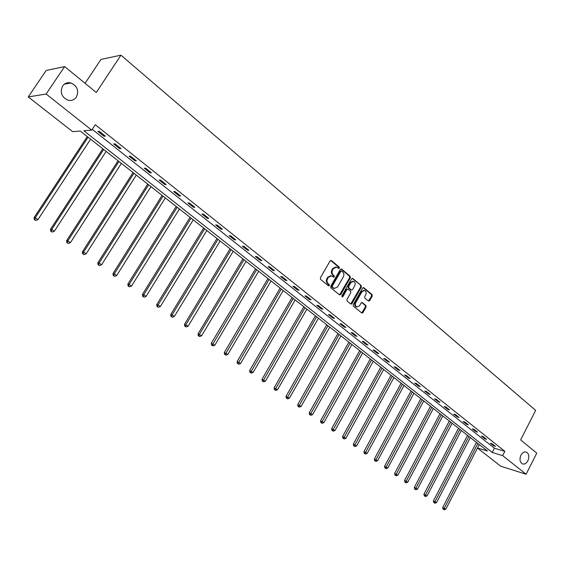 <?xml version="1.0" encoding="UTF-8"?>
<svg xmlns="http://www.w3.org/2000/svg" width="565" height="565" viewBox="0 0 565 565"><rect width="100%" height="100%" fill="white"/><g stroke="black" fill="none" stroke-linecap="round" stroke-linejoin="round"><path stroke-width="0.85" d="M339.339 268.17L339.205 267.09L331.415 260.564L330.137 260.882L320.355 277.839L320.553 279.393L328.449 285.834L329.339 285.593L329.204 284.513L328.187 283.687C326.86 282.331 326.648 280.678 327.552 278.736L328.364 277.323L331.704 275.833L333.618 277.189L334.353 276.864L334.212 275.784L333.202 274.95C331.881 273.587 331.676 271.935 332.573 269.999L333.385 268.594L336.684 267.111L338.619 268.495L339.339 268.17M338.407 268.361L338.534 267.005L330.659 260.423M328.392 285.784L328.54 284.414L327.523 283.588L328.187 283.687M333.414 277.055L333.548 275.692L332.538 274.858L333.202 274.95M520.937 455.178C519.341 459.232 519.821 462.121 522.378 463.858C524.504 464.529 526.347 463.505 527.894 460.786C529.483 456.739 528.995 453.843 526.425 452.113C524.313 451.456 522.484 452.48 520.937 455.178M62.595 86.035C59.834 92.335 61.557 97.046 67.772 100.16C71.338 101.043 74.199 100.026 76.353 97.116C79.114 90.774 77.341 86.064 71.056 82.984C67.553 82.151 64.735 83.168 62.595 86.035M368.415 301.053L369.623 300.714L372.222 296.088L372.045 294.591L363.818 287.705L362.596 288.037L353.189 304.676L353.379 306.181L361.911 313.102L362.928 312.636L366.085 307.007L365.908 305.517L362.165 302.48L361.148 302.946L359.573 305.736L356.84 306.986C355.321 306.075 354.975 304.62 355.795 302.635L361.981 291.688L364.658 290.452C366.198 291.363 366.551 292.818 365.732 294.81L364.707 296.632L364.891 298.129L368.415 301.053M477.496 447.989L487.461 451.018L80.23 131.059L72.68 131.659L28.25 96.94L46.175 70.484L64.622 66.564L96.276 92.483L120.931 55.179L535.655 410.374L520.633 439.923L536.75 453.123L526.128 474.233L500.731 466.21L477.474 448.031M64.622 66.564L46.125 94.023L91.728 130.141L83.839 130.769L492.242 452.473L502.652 455.644L526.128 474.233M92.257 129.336L494.424 448.215L504.856 451.329L95.28 124.731L91.728 130.141M504.856 451.329L502.652 455.644M350.321 277.768L350.138 276.243L341.62 269.117L340.363 269.434L330.702 286.293L330.892 287.832L339.516 294.866L340.773 294.527L350.321 277.768L349.65 277.676L349.467 276.151L340.886 268.975M352.814 278.488L361.183 285.495L361.367 287.006L351.946 303.659L350.914 304.125L347.094 301.053L346.903 299.535L350.759 292.748L350.568 291.229L348.174 289.245L346.924 289.584L342.891 296.667L342.164 296.999L341.882 295.841L351.578 278.813L352.814 278.488L352.143 278.397L361.183 285.495M120.931 55.179L100.973 59.403L85.068 83.302M97.893 131.391L104.002 136.243L105.344 136.151L99.228 131.292L97.893 131.391M113.671 143.92L119.653 148.673L121.016 148.616L115.027 143.849L113.671 143.92M129.124 156.201L134.986 160.856L136.377 160.827L130.508 156.159L129.124 156.201M144.266 168.229L150.015 172.798L151.427 172.798L145.671 168.222L144.266 168.229M159.111 180.023L164.747 184.501L166.181 184.529L160.545 180.044L159.111 180.023M173.667 191.591L179.19 195.977L180.645 196.034L175.115 191.634L173.667 191.591M187.94 202.927L193.357 207.228L194.833 207.313L189.409 203.005L187.94 202.927M201.938 214.05L207.249 218.267L208.746 218.38L203.428 214.149L201.938 214.05M215.668 224.955L220.88 229.1L222.398 229.235L217.179 225.082L215.668 224.955M229.143 235.662L234.256 239.722L235.789 239.885L230.668 235.81L229.143 235.662M242.364 246.163L247.385 250.154L248.932 250.33L243.903 246.333L242.364 246.163M255.345 256.475L260.267 260.387L261.828 260.592L256.898 256.665L255.345 256.475M268.078 266.595L272.916 270.437L274.491 270.663L269.646 266.807L268.078 266.595M280.586 276.532L285.339 280.304L286.928 280.551L282.168 276.765L280.586 276.532M292.868 286.293L297.536 290L299.132 290.255L294.464 286.547L292.868 286.293M304.938 295.876L309.514 299.514L311.131 299.796L306.541 296.145L304.938 295.876M316.781 305.291L321.287 308.864L322.912 309.161L318.406 305.58L316.781 305.291M328.427 314.536L332.849 318.053L334.48 318.363L330.052 314.846L328.427 314.536M339.869 323.625L344.212 327.079L345.858 327.41L341.507 323.95L339.869 323.625M351.112 332.559L355.385 335.956L357.038 336.302L352.758 332.898L351.112 332.559M362.158 341.338L366.36 344.678L368.02 345.038L363.818 341.691L362.158 341.338M373.027 349.968L377.152 353.252L378.825 353.626L374.687 350.342L373.027 349.968M383.706 358.457L387.767 361.685L389.44 362.073L385.379 358.839L383.706 358.457M394.208 366.798L398.205 369.976L399.886 370.379L395.888 367.201L394.208 366.798M404.54 375.005L408.467 378.126L410.155 378.543L406.228 375.421L404.54 375.005M414.703 383.077L418.566 386.149L420.261 386.58L416.398 383.501L414.703 383.077M424.696 391.022L428.496 394.038L430.198 394.483L426.398 391.46L424.696 391.022M434.527 398.834L438.27 401.807L439.98 402.259L436.236 399.278L434.527 398.834M444.21 406.525L447.89 409.448L449.606 409.908L445.919 406.984L444.21 406.525M453.73 414.089L457.353 416.97L459.07 417.443L455.447 414.562L453.73 414.089M463.102 421.539L466.669 424.372L468.392 424.852L464.826 422.02L463.102 421.539M472.333 428.87L475.843 431.66L477.573 432.154L474.056 429.358L472.333 428.87M481.415 436.088L484.876 438.828L486.606 439.337L483.146 436.583L481.415 436.088M490.364 443.193L493.768 445.898L495.498 446.407L492.094 443.702L490.364 443.193M28.25 96.94L46.125 94.023M494.424 448.215L492.242 452.473M104.002 136.243L104.497 135.48M119.653 148.673L120.14 147.917M134.986 160.856L135.466 160.107M150.015 172.798L150.488 172.05M164.747 184.501L165.213 183.759M179.19 195.977L179.649 195.243M193.357 207.228L193.809 206.5M207.249 218.267L207.694 217.546M220.88 229.1L221.325 228.38M234.256 239.722L234.687 239.009M247.385 250.154L247.809 249.44M260.267 260.387L260.691 259.681M272.916 270.437L273.333 269.738M285.339 280.304L285.749 279.611M297.536 290L297.939 289.308M309.514 299.514L309.917 298.829M321.287 308.864L321.676 308.179M332.849 318.053L333.237 317.375M344.212 327.079L344.594 326.408M355.385 335.956L355.759 335.285M366.36 344.678L366.734 344.007M377.152 353.252L377.519 352.588M387.767 361.685L388.127 361.028M398.205 369.976L398.558 369.319M408.467 378.126L408.82 377.477M418.566 386.149L418.912 385.507M428.496 394.038L428.842 393.402M438.27 401.807L438.61 401.171M447.89 409.448L448.222 408.813M457.353 416.97L457.685 416.341M466.669 424.372L467.001 423.743M475.843 431.66L476.168 431.039M484.876 438.828L485.194 438.214M493.768 445.898L494.085 445.284M335.843 266.977L332.721 268.509L333.385 268.594M332.538 274.858C331.217 273.495 331.012 271.85 331.909 269.915L332.721 268.509M330.878 275.685L327.7 277.231L328.364 277.323M327.523 283.588C326.196 282.232 325.984 280.586 326.895 278.644L327.7 277.231M339.558 294.902L349.65 277.676M341.677 271.087L340.794 271.313L332.319 286.102L332.46 287.175L334.233 288.461L337.573 286.964L343.336 276.878C344.233 274.957 344.029 273.319 342.722 271.963L341.677 271.087M341.288 270.96L340.123 271.228L340.794 271.313M334.367 288.503L331.796 287.077L331.655 286.003L340.123 271.228M350.731 304.019L360.696 286.907L360.512 285.396M347.666 289.075L346.253 289.485L342.228 296.561L342.891 296.667M354.742 285.728C355.576 283.708 355.208 282.232 353.641 281.314L350.929 282.549L348.725 286.427L348.909 287.945L351.529 290.057L352.546 289.591L354.742 285.728M352.913 281.201L350.258 282.451L350.929 282.549M351.14 290L348.245 287.846L348.054 286.328L350.258 282.451M363.952 290.339L361.31 291.589L361.981 291.688M356.861 306.993L356.169 306.873C354.658 305.962 354.304 304.507 355.124 302.522L361.31 291.589M361.713 312.989L365.414 306.894L365.23 305.404L361.678 302.473M368.429 301.067L371.551 295.982L371.367 294.485L363.111 287.578M87.257 136.582L34.105 217.617L35.277 217.737L37.94 219.623L90.591 139.195M88.069 137.217L35.277 217.737L34.797 219.686L34.324 219.637L35.856 220.442L34.797 219.686M37.94 219.623L35.856 220.442M34.324 219.637L34.105 217.617M102.823 148.807L50.525 229.27L51.726 229.411L54.332 231.262L106.135 151.413M103.663 149.471L51.726 229.411L51.231 231.332L50.751 231.276L52.277 232.074L51.231 231.332M54.332 231.262L52.277 232.074M50.751 231.276L50.525 229.27M118.085 160.799L66.614 240.683L67.842 240.852L70.399 242.668L121.376 163.384M118.954 161.484L67.842 240.852L67.341 242.745L66.847 242.675L68.365 243.466L67.341 242.745M70.399 242.668L68.365 243.466M66.847 242.675L66.614 240.683M133.036 172.551L82.384 251.87L83.634 252.068L86.141 253.84L136.313 175.122M133.94 173.257L83.634 252.068L83.126 253.925L82.624 253.847L84.129 254.638L83.126 253.925M86.141 253.84L84.129 254.638M82.624 253.847L82.384 251.87M147.705 184.077L97.837 262.831L99.115 263.057L101.566 264.794L150.968 186.634M148.637 184.804L99.115 263.057L98.6 264.886L98.084 264.801L99.574 265.585L98.6 264.886M101.566 264.794L99.574 265.585M98.084 264.801L97.837 262.831M162.091 195.377L112.993 273.587L114.292 273.827L116.701 275.536L165.333 197.927M163.052 196.133L114.292 273.827L113.763 275.635L113.24 275.536L114.723 276.32L113.763 275.635M116.701 275.536L114.723 276.32M113.24 275.536L112.993 273.587M176.202 206.465L127.845 284.124L129.173 284.393L131.532 286.067L179.43 209.001M177.191 207.235L129.173 284.393L128.636 286.173L128.107 286.067L129.583 286.843L128.636 286.173M131.532 286.067L129.583 286.843M128.107 286.067L127.845 284.124M190.052 217.341L142.422 294.464L143.771 294.753L146.081 296.399L193.258 219.863M191.062 218.139L143.771 294.753L143.228 296.512L142.684 296.392L144.153 297.162L143.228 296.512M146.081 296.399L144.153 297.162M142.684 296.392L142.422 294.464M203.64 228.02L156.717 304.606L158.087 304.916L160.354 306.527L206.825 230.527M204.671 228.832L158.087 304.916L157.536 306.647L156.985 306.52L158.44 307.289L157.536 306.647M160.354 306.527L158.44 307.289M156.985 306.52L156.717 304.606M216.974 238.501L170.743 314.557L172.127 314.889L174.359 316.471L220.145 240.994M218.034 239.327L172.127 314.889L171.576 316.598L171.018 316.464L172.466 317.226L171.576 316.598M174.359 316.471L172.466 317.226M171.018 316.464L170.743 314.557M230.068 248.784L184.508 324.324L188.096 326.224L233.225 251.263M231.142 249.631L185.913 324.677L185.348 326.358L184.79 326.217L186.224 326.973L185.348 326.358M188.096 326.224L186.224 326.973M184.79 326.217L184.508 324.324M242.922 258.883L198.018 333.908L201.585 335.801L246.058 261.348M244.016 259.745L199.438 334.275L198.873 335.935L198.301 335.787L199.735 336.542L198.873 335.935M201.585 335.801L199.735 336.542M198.301 335.787L198.018 333.908M255.542 268.799L211.282 343.322L214.827 345.201L258.664 271.257M256.658 269.682L212.143 345.342L211.571 345.187L212.991 345.935L212.143 345.342M214.827 345.201L212.991 345.935M211.571 345.187L211.282 343.322M267.937 278.545L224.298 352.56L227.822 354.425L271.045 280.982M269.074 279.435L225.181 354.573L224.595 354.41L226.007 355.159L225.181 354.573M227.822 354.425L226.007 355.159M224.595 354.41L224.298 352.56M280.12 288.108L237.088 361.628L240.591 363.493L283.206 290.537M281.271 289.019L237.978 363.641L237.385 363.472L238.79 364.213L237.978 363.641M240.591 363.493L238.79 364.213M237.385 363.472L237.088 361.628M292.084 297.515L249.645 370.541L253.127 372.392L295.156 299.923M293.256 298.433L250.542 372.547L249.949 372.37L251.34 373.112L250.542 372.547M253.127 372.392L251.34 373.112M249.949 372.37L249.645 370.541M303.836 306.746L261.983 379.292L265.444 381.135L306.894 309.154M305.029 307.685L262.887 381.29L262.294 381.114L263.671 381.848L262.887 381.29M265.444 381.135L263.671 381.848M262.294 381.114L261.983 379.292M315.39 315.828L274.103 387.894L277.542 389.723L318.434 318.215M316.598 316.774L275.021 389.885L274.413 389.702L275.791 390.429L275.021 389.885M277.542 389.723L275.791 390.429M274.413 389.702L274.103 387.894M326.747 324.748L286.017 396.34L289.428 398.163L329.776 327.128M327.968 325.708L286.935 398.332L286.328 398.141L287.698 398.869L286.935 398.332M289.428 398.163L287.698 398.869M286.328 398.141L286.017 396.34M337.912 333.52L297.72 404.646L301.117 406.461L340.921 335.885M339.148 334.494L298.652 406.631L298.038 406.433L299.394 407.153L298.652 406.631M301.117 406.461L299.394 407.153M298.038 406.433L297.72 404.646M348.888 342.15L309.224 412.81L312.6 414.611L351.882 344.495M350.138 343.125L310.164 414.788L309.542 414.583L310.898 415.303L310.164 414.788M312.6 414.611L310.898 415.303M309.542 414.583L309.224 412.81M359.686 350.625L320.539 420.833L323.886 422.627L362.659 352.97M360.95 351.621L321.478 422.804L320.856 422.599L322.198 423.312L321.478 422.804M323.886 422.627L322.198 423.312M320.856 422.599L320.539 420.833M370.301 358.966L331.655 428.722L334.989 430.509L373.26 361.296M371.572 359.969L332.608 430.685L331.98 430.474L333.315 431.187L332.608 430.685M334.989 430.509L333.315 431.187M331.98 430.474L331.655 428.722M380.739 367.172L342.588 436.484L345.907 438.256L383.692 369.489M382.032 368.182L343.548 438.44L342.92 438.221L344.247 438.934L343.548 438.44M345.907 438.256L344.247 438.934M342.92 438.221L342.588 436.484M391.015 375.245L353.344 444.111L356.635 445.877L393.946 377.547M392.315 376.262L354.312 446.068L353.676 445.841L354.997 446.548L354.312 446.068M356.635 445.877L354.997 446.548M353.676 445.841L353.344 444.111M401.122 383.183L363.924 451.619L367.201 453.37L404.039 385.478M402.428 384.214L364.898 453.561L364.256 453.335L365.569 454.041L364.898 453.561M367.201 453.37L365.569 454.041M364.256 453.335L363.924 451.619M411.066 391.001L374.334 459.006L377.582 460.75L413.968 393.275M412.386 392.032L375.308 460.941L374.666 460.708L375.965 461.407L375.308 460.941M377.582 460.75L375.965 461.407M374.666 460.708L374.334 459.006M420.854 398.685L384.567 466.266L387.802 468.004L423.736 400.952M422.182 399.73L385.549 468.201L384.906 467.968L386.199 468.66L385.549 468.201M387.802 468.004L386.199 468.66M384.906 467.968L384.567 466.266M430.488 406.256L394.645 473.414L397.859 475.144L433.355 408.509M431.83 407.309L395.634 475.342L394.984 475.101L396.27 475.794L395.634 475.342M397.859 475.144L396.27 475.794M394.984 475.101L394.645 473.414M439.973 413.707L404.561 480.448L407.761 482.171L442.826 415.953M441.322 414.767L405.55 482.369L404.9 482.129L406.179 482.814L405.55 482.369M407.761 482.171L406.179 482.814M404.9 482.129L404.561 480.448M449.309 421.045L414.322 487.376L417.5 489.085L452.148 423.277M450.665 422.111L415.317 489.283L414.668 489.043L415.939 489.728L415.317 489.283M417.5 489.085L415.939 489.728M414.668 489.043L414.322 487.376M458.498 428.27L423.927 494.191L427.084 495.893L461.323 430.488M459.861 429.336L424.929 496.098L424.273 495.851L425.537 496.529L424.929 496.098M427.084 495.893L425.537 496.529M424.273 495.851L423.927 494.191M467.552 435.382L433.383 500.901L436.526 502.596L470.363 437.585M468.922 436.455L434.386 502.801L433.736 502.546L434.993 503.224L434.386 502.801M436.526 502.596L434.993 503.224M433.736 502.546L433.383 500.901M476.465 442.381L442.699 507.511L445.82 509.192L479.261 444.584M477.849 443.469L443.702 509.404L443.045 509.15L444.295 509.821L443.702 509.404M445.82 509.192L444.295 509.821M443.045 509.15L442.699 507.511M338.534 267.005L339.205 267.09M328.54 284.414L329.204 284.513M333.548 275.692L334.212 275.784M331.909 269.915L332.573 269.999M326.895 278.644L327.552 278.736M330.751 260.486L331.415 260.564M340.109 294.422L340.773 294.527M340.956 269.032L341.62 269.117M349.467 276.151L350.138 276.243M331.655 286.003L332.319 286.102M331.796 287.077L332.46 287.175M332.856 287.945L333.52 288.044M360.696 286.907L361.367 287.006M351.275 303.546L351.946 303.659M346.253 289.485L346.924 289.584M348.054 286.328L348.725 286.427M348.245 287.846L348.909 287.945M350.639 289.831L351.31 289.93M355.124 302.522L355.795 302.635M361.699 302.487L362.37 302.6M365.23 305.404L365.908 305.517M365.414 306.894L366.085 307.007M362.257 312.516L362.928 312.636M363.147 287.606L363.818 287.705M371.367 294.485L372.045 294.591M371.551 295.982L372.222 296.088M368.945 300.608L369.623 300.714M64.346 84.171L71.056 82.984M525.754 451.915L526.425 452.113M333.569 288.355L334.233 288.461M350.858 289.958L351.529 290.057M356.169 306.873L356.84 306.986"/></g></svg>
